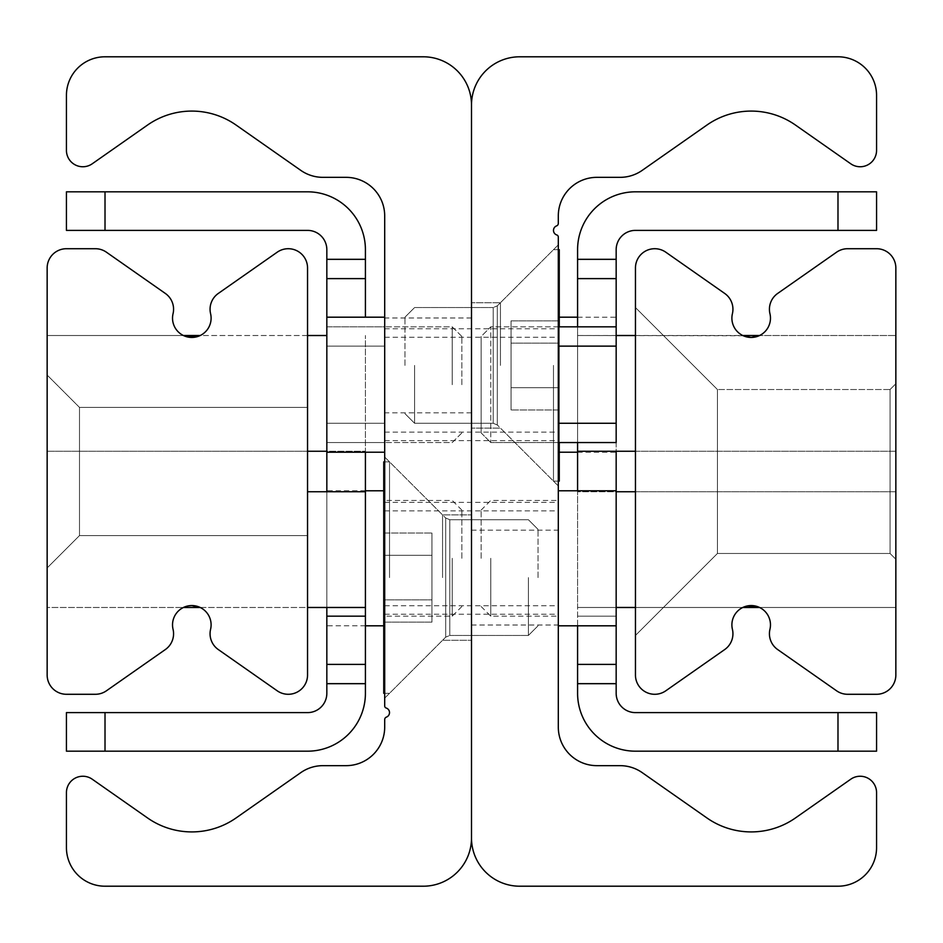 <?xml version="1.0" encoding="UTF-8"?>
<svg xmlns="http://www.w3.org/2000/svg" width="943" height="943" viewBox="0 0 943 943"><rect width="100%" height="100%" fill="white"/><g stroke="black" fill="none" stroke-linecap="round" stroke-linejoin="round"><path stroke-width="0.71" stroke-dasharray="4.71 3.54" d="M471.5 384.697L471.5 440.64L471.5 384.697M558.303 326.832L490.784 326.832L481.142 336.474L481.142 432.92L481.142 336.474L481.142 432.92L481.142 336.474L490.784 326.832L490.784 442.562L490.784 326.832L490.784 442.562L490.784 326.832L558.303 326.832L558.303 452.216L558.303 317.19L558.303 384.697L558.303 326.832L558.303 346.128L558.303 326.832L616.168 326.832L616.168 278.609L577.587 278.609L577.587 249.683A57.865 57.865 0 0 1 635.452 191.818L876.566 191.818L876.566 230.387L837.985 230.387L837.985 191.818M471.5 558.303L471.5 502.36L471.5 558.303M558.303 558.303L558.303 490.784L558.303 558.303M471.5 577.587L471.5 514.902L471.5 577.587M558.303 577.587L558.303 530.166L558.303 577.587M558.303 365.412L558.303 244.862L558.303 365.412M500.438 365.412L500.438 302.727L500.438 365.412M471.5 365.412L471.5 428.098L471.5 365.412M471.5 837.985A48.223 48.223 0 0 0 519.723 886.208L837.985 886.208A38.58 38.58 0 0 0 876.566 847.627L876.566 792.65A16.396 16.396 0 0 0 850.763 779.213L795.444 817.958A77.149 77.149 0 0 1 706.932 817.958L642.195 772.623A38.58 38.58 0 0 0 620.07 765.657L596.872 765.657A38.58 38.58 0 0 1 558.303 727.077L558.303 237.035A2.157 2.157 0 0 0 556.806 234.972A4.821 4.821 0 0 1 556.594 225.884A2.629 2.629 0 0 0 558.303 223.42L558.303 215.923A38.58 38.58 0 0 1 596.872 177.343L620.07 177.343A38.58 38.58 0 0 0 642.195 170.377L706.932 125.042A77.149 77.149 0 0 1 795.444 125.042L850.763 163.787A16.396 16.396 0 0 0 876.566 150.35L876.566 95.373A38.58 38.58 0 0 0 837.985 56.792L519.723 56.792A48.223 48.223 0 0 0 471.5 105.015L471.5 837.985L471.5 105.015A48.223 48.223 0 0 0 423.277 56.792L105.015 56.792A38.58 38.58 0 0 0 66.434 95.373L66.434 150.35A16.396 16.396 0 0 0 92.237 163.787L147.556 125.042A77.149 77.149 0 0 1 236.068 125.042L300.805 170.377A38.58 38.58 0 0 0 322.93 177.343L346.128 177.343A38.58 38.58 0 0 1 384.697 215.923L384.697 705.965A2.157 2.157 0 0 0 386.194 708.028A4.821 4.821 0 0 1 386.406 717.116A2.629 2.629 0 0 0 384.697 719.58L384.697 727.077A38.58 38.58 0 0 1 346.128 765.657L322.93 765.657A38.58 38.58 0 0 0 300.805 772.623L236.068 817.958A77.149 77.149 0 0 1 147.556 817.958L92.237 779.213A16.396 16.396 0 0 0 66.434 792.65L66.434 847.627A38.58 38.58 0 0 0 105.015 886.208L423.277 886.208A48.223 48.223 0 0 0 471.5 837.985M384.697 558.303L384.697 490.784L384.697 558.303M365.412 317.19L365.412 278.609L326.832 278.609L326.832 259.325L365.412 259.325L365.412 278.609L326.832 278.609L326.832 326.832L384.697 326.832L384.697 452.216L384.697 317.19L384.697 384.697L384.697 326.832L384.697 346.128L384.697 326.832L326.832 326.832L326.832 317.19L326.832 664.391L365.412 664.391L365.412 693.317A57.865 57.865 0 0 1 307.548 751.182L66.434 751.182L66.434 712.613L105.015 712.613L105.015 751.182M384.697 365.412L384.697 412.834L384.697 365.412M384.697 577.587L384.697 457.037L384.697 577.587M442.562 577.587L442.562 514.902L442.562 577.587M188.352 605.866L183.402 607.481L47.15 607.481L47.15 491.751L47.15 607.481L47.15 491.751L47.15 607.481L183.413 607.481L190.792 605.583L195.284 605.866L200.222 607.481L307.548 607.481L307.548 491.751L307.548 607.481L307.548 491.751L307.548 607.481L307.548 549.616L307.548 607.481L365.412 607.481L365.412 491.751L365.412 607.481M307.548 451.249L47.15 451.249L47.15 335.519L47.15 451.249L47.15 335.519L47.15 451.249L307.548 451.249L307.548 335.519L307.548 451.249L307.548 335.519L307.548 451.249L307.548 393.384L307.548 451.249L365.412 451.249L365.412 335.519L365.412 451.249L326.832 451.249M187.527 336.957L183.402 335.519L191.818 337.441L200.222 335.519L326.832 335.519M47.15 567.945L47.15 375.055L47.15 567.945L79.483 535.6L79.483 407.4L79.483 535.6L307.548 535.6L307.548 407.4L307.548 535.6L307.548 407.4L307.548 535.6L307.548 407.4L307.548 535.6L307.548 407.4L307.548 535.6L307.548 407.4L307.548 535.6L307.548 407.4L307.548 535.6L79.483 535.6L79.483 407.4L79.483 535.6L79.483 407.4L79.483 535.6L307.548 535.6L79.483 535.6L79.483 407.4L79.483 535.6L79.483 407.4L79.483 535.6L307.548 535.6L79.483 535.6L79.483 407.4L79.483 535.6L47.15 567.945L47.15 375.055L47.15 567.945L47.15 375.055L47.15 567.945L79.483 535.6L47.15 567.945L47.15 375.055L47.15 567.945L47.15 375.055L47.15 567.945L79.483 535.6L47.15 567.945L47.15 375.055L47.15 567.945M66.434 248.716A19.284 19.284 0 0 0 47.15 268.001L47.15 674.999A19.284 19.284 0 0 0 66.434 694.284L95.373 694.284A19.284 19.284 0 0 0 106.429 690.795L165.343 649.55A19.284 19.284 0 0 0 173.052 629.299A19.284 19.284 0 0 1 191.818 605.559A19.284 19.284 0 0 1 210.584 629.299A19.284 19.284 0 0 0 218.293 649.55L277.195 690.795A19.284 19.284 0 0 0 307.548 674.999L307.548 268.001A19.284 19.284 0 0 0 277.195 252.205L218.293 293.45A19.284 19.284 0 0 0 210.584 313.701A19.284 19.284 0 0 1 191.818 337.441A19.284 19.284 0 0 1 173.052 313.701A19.284 19.284 0 0 0 165.343 293.45L106.429 252.205A19.284 19.284 0 0 0 95.373 248.716L66.434 248.716M890.062 553.482L890.062 389.518L890.062 553.482L895.85 559.258L895.85 383.742L895.85 559.258L895.85 383.742L895.85 559.258L895.85 383.742L895.85 559.258L895.85 383.742L895.85 559.258L895.85 383.742L895.85 559.258L895.85 383.742L895.85 559.258L890.062 553.482L890.062 389.518L890.062 553.482L890.062 389.518L890.062 553.482L895.85 559.258L890.062 553.482L890.062 389.518L890.062 553.482L890.062 389.518L890.062 553.482L895.85 559.258L890.062 553.482L890.062 389.518L890.062 553.482L717.434 553.482L717.434 389.518L717.434 553.482L717.434 389.518L717.434 553.482L890.062 553.482L717.434 553.482L717.434 389.518L717.434 553.482L717.434 389.518L717.434 553.482L890.062 553.482L717.434 553.482L717.434 389.518L717.434 553.482L717.434 389.518L717.434 553.482L890.062 553.482M895.85 674.999L895.85 268.001A19.284 19.284 0 0 0 876.566 248.716L847.627 248.716A19.284 19.284 0 0 0 836.571 252.205L777.657 293.45A19.284 19.284 0 0 0 769.948 313.701A19.284 19.284 0 0 1 751.182 337.441A19.284 19.284 0 0 1 732.416 313.701A19.284 19.284 0 0 0 724.707 293.45L665.805 252.205A19.284 19.284 0 0 0 635.452 268.001L635.452 674.999A19.284 19.284 0 0 0 665.805 690.795L724.707 649.55A19.284 19.284 0 0 0 732.416 629.299A19.284 19.284 0 0 1 751.182 605.559A19.284 19.284 0 0 1 769.948 629.299A19.284 19.284 0 0 0 777.657 649.55L836.571 690.795A19.284 19.284 0 0 0 847.627 694.284L876.566 694.284A19.284 19.284 0 0 0 895.85 674.999M635.452 491.751L895.85 491.751L895.85 607.481L895.85 491.751L895.85 607.481L895.85 491.751L635.452 491.751L635.452 607.481L635.452 491.751L635.452 549.616L635.452 491.751L635.452 549.616L635.452 491.751L577.587 491.751L577.587 607.481L577.587 491.751L616.168 491.751M635.452 451.249L895.85 451.249L895.85 335.519L895.85 451.249L895.85 335.519L759.598 335.519L895.85 335.519L895.85 451.249L635.452 451.249L635.452 335.519L635.452 451.249L635.452 335.519L635.452 451.249L635.452 393.384L635.452 451.249L577.587 451.249L577.587 326.832L577.587 664.391L616.168 664.391L616.168 683.675L577.587 683.675L577.587 664.391L616.168 664.391L616.168 451.249M635.452 635.452L635.452 307.548L635.452 635.452L717.434 553.482L635.452 635.452L635.452 307.548L635.452 635.452L635.452 307.548L635.452 635.452L717.434 553.482L635.452 635.452L635.452 307.548L635.452 635.452L635.452 307.548L635.452 635.452L717.434 553.482L635.452 635.452L635.452 307.548L635.452 635.452M759.598 607.481L895.85 607.481L759.598 607.481L751.182 605.559L742.778 607.481L747.716 605.866M743.343 335.779L577.587 335.519L577.587 442.562M635.452 335.519L742.778 335.519L749.272 337.346M751.771 337.429L753.74 337.276M105.015 191.818L105.015 230.387L66.434 230.387L66.434 191.818L307.548 191.818A57.865 57.865 0 0 1 365.412 249.683L365.412 259.325M365.412 683.675L326.832 683.675L326.832 664.391L365.412 664.391L365.412 452.216M105.015 712.613L307.548 712.613A19.284 19.284 0 0 0 326.832 693.317L326.832 683.675M326.832 278.609L365.412 278.609M105.015 230.387L307.548 230.387A19.284 19.284 0 0 1 326.832 249.683L326.832 259.325M326.832 607.481L326.832 491.751M326.832 664.391L365.412 664.391M577.587 259.325L616.168 259.325L616.168 278.609L577.587 278.609L577.587 326.832L616.168 326.832L616.168 442.562L558.303 442.562L558.303 384.697L558.303 442.562L490.784 442.562L558.303 442.562M837.985 751.182L837.985 712.613L876.566 712.613L876.566 751.182L635.452 751.182A57.865 57.865 0 0 1 577.587 693.317L577.587 683.675M577.587 625.81L577.587 490.784M616.168 278.609L577.587 278.609M837.985 712.613L635.452 712.613A19.284 19.284 0 0 1 616.168 693.317L616.168 683.675M837.985 230.387L635.452 230.387A19.284 19.284 0 0 0 616.168 249.683L616.168 259.325M616.168 664.391L577.587 664.391M616.168 616.168L616.168 490.784L616.168 616.168L577.587 616.168L616.168 616.168M452.216 558.303L452.216 616.168L452.216 558.303M461.858 558.303L461.858 510.08L461.858 558.303M326.832 558.303L326.832 490.784L326.832 558.303M452.216 384.697L452.216 326.832L452.216 384.697M461.858 384.697L461.858 336.474L461.858 384.697M616.168 384.697L616.168 452.216L616.168 384.697M490.784 558.303L490.784 616.168L490.784 558.303M481.142 558.303L481.142 510.08L481.142 558.303M616.168 335.519L577.587 335.519L577.587 451.249M635.452 607.481L742.778 607.481L635.452 607.481L635.452 549.616L635.452 607.481L635.452 549.616L635.452 607.481L577.587 607.481L616.168 607.481M307.548 491.751L365.412 491.751M414.602 365.412L414.602 423.277L414.602 365.412M404.96 365.412L404.96 317.19L404.96 365.412M553.482 365.412L553.482 481.142L553.482 365.412M511.047 387.691L511.047 320.868L511.047 409.957L511.047 320.868L511.047 409.957L511.047 320.868L511.047 387.691L559.258 387.691L559.258 409.957L559.258 387.691L511.047 387.691L559.258 387.691L559.258 343.134L559.258 409.957L511.047 409.957L559.258 409.957L559.258 387.691L511.047 387.691L559.258 387.691L559.258 343.134L511.047 343.134L559.258 343.134L559.258 320.868L559.258 409.957L559.258 387.691L511.047 387.691M559.258 320.868L511.047 320.868L559.258 320.868L559.258 343.134L511.047 343.134L559.258 343.134L559.258 320.868L559.258 387.691L559.258 343.134L511.047 343.134L559.258 343.134L559.258 320.868L511.047 320.868M559.258 249.683L553.482 249.683L497.303 305.85L493.213 307.548L497.303 305.85L553.482 249.683L559.258 249.683L559.258 481.142L559.258 249.683L559.258 481.142L559.258 249.683L559.258 481.142L553.482 481.142L497.303 424.975L497.303 305.85L497.303 424.975L497.303 305.85L497.303 424.975L497.303 305.85L497.303 424.975L493.213 423.277L493.213 307.548L493.213 423.277L493.213 307.548L493.213 423.277L493.213 307.548L493.213 423.277L414.602 423.277L404.96 413.635L414.602 423.277L493.213 423.277L414.602 423.277L404.96 413.635M559.258 409.957L511.047 409.957M559.258 442.562L559.258 326.832M528.398 577.587L528.398 635.452L528.398 577.587M538.04 577.587L538.04 529.365L538.04 577.587M389.518 577.587L389.518 461.858L389.518 577.587M431.953 555.309L431.953 622.132L431.953 533.043L431.953 622.132L431.953 533.043L431.953 622.132L431.953 555.309L383.742 555.309L383.742 533.043L383.742 555.309L431.953 555.309L383.742 555.309L383.742 599.866L383.742 533.043L431.953 533.043L383.742 533.043L383.742 555.309L431.953 555.309L383.742 555.309L383.742 599.866L431.953 599.866L383.742 599.866L383.742 622.132L383.742 533.043L383.742 555.309L431.953 555.309M383.742 622.132L431.953 622.132L383.742 622.132L383.742 599.866L431.953 599.866L383.742 599.866L383.742 622.132L383.742 555.309L383.742 599.866L431.953 599.866L383.742 599.866L383.742 622.132L431.953 622.132M383.742 693.317L389.518 693.317L445.697 637.15L449.787 635.452L445.697 637.15L389.518 693.317L383.742 693.317L383.742 461.858L383.742 693.317L383.742 461.858L383.742 693.317L383.742 461.858L389.518 461.858L445.697 518.025L445.697 637.15L445.697 518.025L445.697 637.15L445.697 518.025L445.697 637.15L445.697 518.025L449.787 519.723L449.787 635.452L449.787 519.723L449.787 635.452L449.787 519.723L449.787 635.452L449.787 519.723L528.398 519.723L538.04 529.365L528.398 519.723L449.787 519.723L528.398 519.723L538.04 529.365M383.742 533.043L431.953 533.043M558.303 384.697L558.303 423.277L558.303 384.697M326.832 346.128L326.832 442.562L384.697 442.562L384.697 423.277L384.697 442.562L326.832 442.562L326.832 346.128L384.697 346.128L326.832 346.128M384.697 384.697L384.697 442.562L384.697 384.697M326.832 326.832L365.412 326.832L326.832 326.832M326.832 616.168L365.412 616.168M616.168 326.832L577.587 326.832M616.168 346.128L558.303 346.128M558.303 423.277L616.168 423.277M384.697 423.277L326.832 423.277L384.697 423.277M384.697 432.118L558.303 432.118M384.697 337.276L558.303 337.276M384.697 605.724L558.303 605.724M384.697 510.882L558.303 510.882M384.697 440.64L558.303 440.64M384.697 328.765L558.303 328.765M384.697 614.235L558.303 614.235M384.697 502.36L558.303 502.36M471.5 625.009L558.303 625.009M471.5 530.166L558.303 530.166M558.303 485.963L500.438 428.098L471.5 428.098L500.438 428.098L558.303 485.963L500.438 428.098L471.5 428.098M558.303 244.862L500.438 302.727L471.5 302.727L500.438 302.727L558.303 244.862L500.438 302.727L471.5 302.727M471.5 317.991L384.697 317.991M471.5 412.834L384.697 412.834M384.697 457.037L442.562 514.902L471.5 514.902L442.562 514.902L384.697 457.037L442.562 514.902L471.5 514.902M384.697 698.138L442.562 640.273L471.5 640.273L442.562 640.273L384.697 698.138L442.562 640.273L471.5 640.273M47.15 335.519L183.402 335.519L47.15 335.519M307.548 335.519L200.222 335.519M47.15 375.055L79.483 407.4L307.548 407.4L79.483 407.4L307.548 407.4L79.483 407.4L307.548 407.4L79.483 407.4L47.15 375.055M890.062 389.518L895.85 383.742L890.062 389.518L895.85 383.742L890.062 389.518L895.85 383.742L890.062 389.518L717.434 389.518L890.062 389.518M635.452 307.548L717.434 389.518L635.452 307.548M461.858 510.08L452.216 500.438L384.697 500.438M461.858 606.526L452.216 616.168L384.697 616.168M384.697 490.784L383.742 490.784M365.412 490.784L326.832 490.784M384.697 625.81L383.742 625.81M365.412 625.81L326.832 625.81M461.858 336.474L452.216 326.832L384.697 326.832L452.216 326.832L461.858 336.474M461.858 432.92L452.216 442.562L384.697 442.562L452.216 442.562L461.858 432.92M481.142 432.92L490.784 442.562L481.142 432.92M558.303 452.216L559.258 452.216M577.587 452.216L616.168 452.216M558.303 317.19L559.258 317.19M577.587 317.19L616.168 317.19M481.142 606.526L490.784 616.168L558.303 616.168M481.142 510.08L490.784 500.438L558.303 500.438M200.222 607.481L307.548 607.481M404.96 317.19L414.602 307.548L493.213 307.548L414.602 307.548L404.96 317.19L414.602 307.548L493.213 307.548L497.303 305.85L553.482 249.683L558.303 249.683M558.303 481.142L553.482 481.142L497.303 424.975L493.213 423.277L497.303 424.975L553.482 481.142L559.258 481.142M538.04 625.81L528.398 635.452L449.787 635.452L528.398 635.452L538.04 625.81L528.398 635.452L449.787 635.452L445.697 637.15L389.518 693.317L384.697 693.317M384.697 461.858L389.518 461.858L445.697 518.025L449.787 519.723L445.697 518.025L389.518 461.858L383.742 461.858"/><path stroke-width="1.41" d="M519.723 886.208A48.223 48.223 0 0 1 471.5 837.985L471.5 105.015A48.223 48.223 0 0 1 519.723 56.792L837.985 56.792A38.58 38.58 0 0 1 876.566 95.373L876.566 150.35A16.396 16.396 0 0 1 850.763 163.787L795.444 125.042A77.149 77.149 0 0 0 706.932 125.042L642.195 170.377A38.58 38.58 0 0 1 620.07 177.343L596.872 177.343A38.58 38.58 0 0 0 558.303 215.923L558.303 223.42A2.629 2.629 0 0 1 556.594 225.884A4.821 4.821 0 0 0 556.806 234.972A2.157 2.157 0 0 1 558.303 237.035L558.303 727.077A38.58 38.58 0 0 0 596.872 765.657L620.07 765.657A38.58 38.58 0 0 1 642.195 772.623L706.932 817.958A77.149 77.149 0 0 0 795.444 817.958L850.763 779.213A16.396 16.396 0 0 1 876.566 792.65L876.566 847.627A38.58 38.58 0 0 1 837.985 886.208L519.723 886.208M423.277 56.792A48.223 48.223 0 0 1 471.5 105.015L471.5 837.985A48.223 48.223 0 0 1 423.277 886.208L105.015 886.208A38.58 38.58 0 0 1 66.434 847.627L66.434 792.65A16.396 16.396 0 0 1 92.237 779.213L147.556 817.958A77.149 77.149 0 0 0 236.068 817.958L300.805 772.623A38.58 38.58 0 0 1 322.93 765.657L346.128 765.657A38.58 38.58 0 0 0 384.697 727.077L384.697 719.58A2.629 2.629 0 0 1 386.406 717.116A4.821 4.821 0 0 0 386.194 708.028A2.157 2.157 0 0 1 384.697 705.965L384.697 215.923A38.58 38.58 0 0 0 346.128 177.343L322.93 177.343A38.58 38.58 0 0 1 300.805 170.377L236.068 125.042A77.149 77.149 0 0 0 147.556 125.042L92.237 163.787A16.396 16.396 0 0 1 66.434 150.35L66.434 95.373A38.58 38.58 0 0 1 105.015 56.792L423.277 56.792M188.352 605.866L191.818 605.559L200.222 607.481L183.402 607.481M183.402 335.519L200.222 335.519L187.527 336.957M47.15 268.001A19.284 19.284 0 0 1 66.434 248.716L95.373 248.716A19.284 19.284 0 0 1 106.429 252.205L165.343 293.45A19.284 19.284 0 0 1 173.052 313.701A19.284 19.284 0 0 0 191.818 337.441A19.284 19.284 0 0 0 210.584 313.701A19.284 19.284 0 0 1 218.293 293.45L277.195 252.205A19.284 19.284 0 0 1 307.548 268.001L307.548 674.999A19.284 19.284 0 0 1 277.195 690.795L218.293 649.55A19.284 19.284 0 0 1 210.584 629.299A19.284 19.284 0 0 0 191.818 605.559A19.284 19.284 0 0 0 173.052 629.299A19.284 19.284 0 0 1 165.343 649.55L106.429 690.795A19.284 19.284 0 0 1 95.373 694.284L66.434 694.284A19.284 19.284 0 0 1 47.15 674.999L47.15 268.001M895.85 268.001L895.85 674.999A19.284 19.284 0 0 1 876.566 694.284L847.627 694.284A19.284 19.284 0 0 1 836.571 690.795L777.657 649.55A19.284 19.284 0 0 1 769.948 629.299A19.284 19.284 0 0 0 751.182 605.559A19.284 19.284 0 0 0 732.416 629.299A19.284 19.284 0 0 1 724.707 649.55L665.805 690.795A19.284 19.284 0 0 1 635.452 674.999L635.452 268.001A19.284 19.284 0 0 1 665.805 252.205L724.707 293.45A19.284 19.284 0 0 1 732.416 313.701A19.284 19.284 0 0 0 751.182 337.441A19.284 19.284 0 0 0 769.948 313.701A19.284 19.284 0 0 1 777.657 293.45L836.571 252.205A19.284 19.284 0 0 1 847.627 248.716L876.566 248.716A19.284 19.284 0 0 1 895.85 268.001M747.716 605.866L759.598 607.481L742.778 607.481M753.74 337.276L759.598 335.519L751.182 337.441L743.343 335.779M749.272 337.346L751.771 337.429M365.412 259.325L326.832 259.325L326.832 278.609L365.412 278.609L365.412 249.683A57.865 57.865 0 0 0 307.548 191.818L66.434 191.818L66.434 230.387L105.015 230.387L105.015 191.818M365.412 278.609L365.412 317.19M365.412 452.216L365.412 664.391L326.832 664.391L326.832 683.675L365.412 683.675L365.412 664.391M105.015 751.182L105.015 712.613L66.434 712.613L66.434 751.182L307.548 751.182A57.865 57.865 0 0 0 365.412 693.317L365.412 683.675M105.015 712.613L307.548 712.613A19.284 19.284 0 0 0 326.832 693.317L326.832 683.675M105.015 230.387L307.548 230.387A19.284 19.284 0 0 1 326.832 249.683L326.832 259.325M384.697 317.19L326.832 317.19L326.832 278.609M326.832 664.391L326.832 607.481M326.832 491.751L326.832 317.19M616.168 278.609L616.168 259.325L577.587 259.325L577.587 278.609L616.168 278.609L616.168 326.832L558.303 326.832M837.985 191.818L837.985 230.387L876.566 230.387L876.566 191.818L635.452 191.818A57.865 57.865 0 0 0 577.587 249.683L577.587 259.325M577.587 683.675L616.168 683.675L616.168 664.391L577.587 664.391L577.587 693.317A57.865 57.865 0 0 0 635.452 751.182L876.566 751.182L876.566 712.613L837.985 712.613L837.985 751.182M577.587 664.391L577.587 625.81M577.587 490.784L577.587 442.562M577.587 326.832L577.587 278.609M837.985 712.613L635.452 712.613A19.284 19.284 0 0 1 616.168 693.317L616.168 683.675M837.985 230.387L635.452 230.387A19.284 19.284 0 0 0 616.168 249.683L616.168 259.325M558.303 625.81L616.168 625.81L616.168 664.391M616.168 451.249L616.168 625.81M635.452 451.249L577.587 451.249M635.452 335.519L616.168 335.519M307.548 451.249L326.832 451.249M307.548 335.519L326.832 335.519M635.452 607.481L616.168 607.481M635.452 491.751L616.168 491.751M307.548 607.481L365.412 607.481M307.548 491.751L365.412 491.751M558.303 481.142L559.258 481.142L559.258 442.562M559.258 326.832L559.258 249.683L558.303 249.683M384.697 461.858L383.742 461.858L383.742 693.317L384.697 693.317M558.303 442.562L616.168 442.562L616.168 326.832M326.832 616.168L365.412 616.168M558.303 346.128L616.168 346.128M616.168 423.277L558.303 423.277M383.742 490.784L365.412 490.784M383.742 625.81L365.412 625.81M384.697 452.216L326.832 452.216M559.258 452.216L577.587 452.216M559.258 317.19L577.587 317.19M558.303 490.784L616.168 490.784M759.598 335.519L742.778 335.519"/></g></svg>
